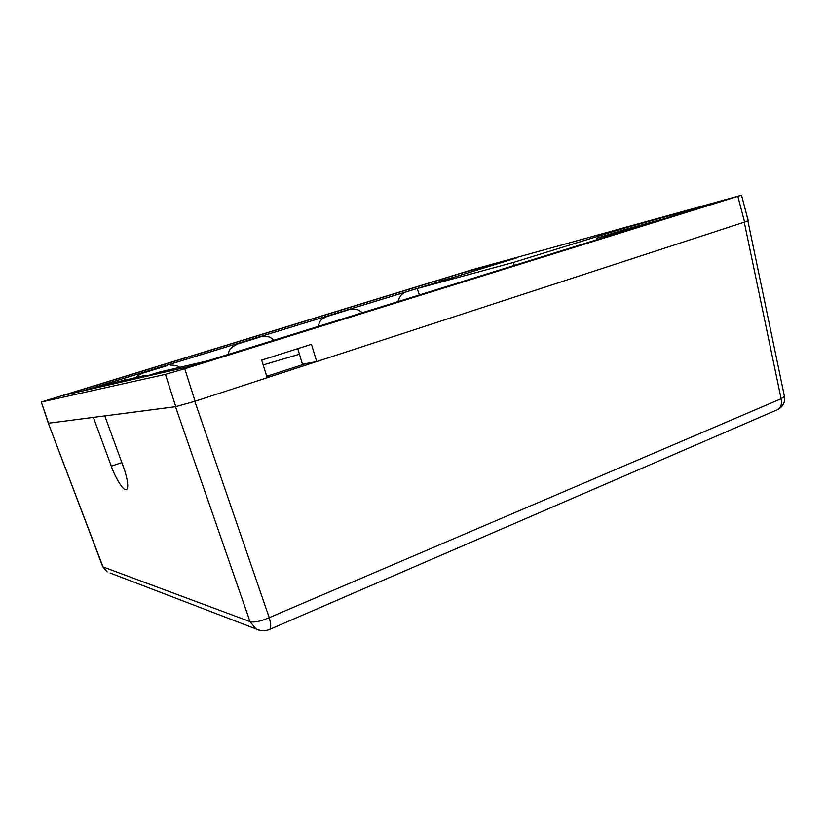 <?xml version="1.0" encoding="UTF-8"?>
<svg xmlns="http://www.w3.org/2000/svg" width="826" height="826" viewBox="0 0 826 826"><rect width="100%" height="100%" fill="white"/><g stroke="black" fill="none" stroke-linecap="round" stroke-linejoin="round"><path stroke-width="1.24" d="M316.523 361.612L267.149 377.709M123.322 466.628C125.862 473.205 129.568 486.927 126.719 489.529C122.775 491.945 113.606 473.474 111.293 466.194L93.379 417.388L48.321 423.232L103.013 566.915L250.03 621.606L175.504 406.702L104.778 415.912L123.322 466.628M306.167 363.502L266.726 376.336M175.504 406.702L176.991 406.423M348.066 309.957L327.468 316.224L348.066 309.957M259.601 337.214L237.743 343.874L259.601 337.214M166.625 365.815L143.383 372.908L166.625 365.815M741.511 195.225L748.201 220.666L744.598 222.049L316.719 361.571L311.443 344.297L261.687 360.115L267.159 377.74L195.091 401.24L175.762 406.65L48.517 423.222L41.3 402.025L471.161 270.04L741.511 195.225L184.756 368.737L165.437 374.354L41.476 401.994M297.783 348.644L302.44 364.173L316.719 361.571M637.765 227.005L596.682 238.229L623.527 229.896L665.415 218.394M207.811 360.786L159.015 372.165L149.496 375.107L136.507 378.112L145.727 375.262L96.921 386.64L440.155 281.48M453.629 277.329L440.041 281.046M82.579 390.987L477.242 270.061M623.527 229.896L623.165 228.472L711.682 204.001L190.032 366.321L63.839 395.282L461.238 273.22L517.066 257.795L417.171 288.553L513.411 262.451L623.165 228.472M461.238 273.22L461.569 274.366M596.682 238.229L597.022 239.674M125.077 380.074L124.458 378.174M266.643 376.088L269.679 375.562L266.777 376.511M145.954 375.933L145.727 375.262M124.953 380.105L124.334 378.205M419.391 294.954L417.171 288.553M514.288 265.425L513.411 262.451M194.822 401.322L269.224 617.652L781.107 398.741L744.247 222.163M784.463 396.521L781.107 398.741C782.098 403.78 781.045 407.352 777.937 409.469C783.1 406.506 785.278 402.19 784.463 396.521L747.871 220.872M102.765 566.76L107.204 571.902L102.765 566.76L48.321 423.232L41.3 402.025M776.595 410.047L269.751 629.36C271.186 627.76 271.011 623.857 269.224 617.652C260.572 621.389 254.171 622.711 250.03 621.606L255.957 628.906L260.572 630.548M269.049 629.66L269.751 629.36C265.032 631.384 260.438 631.24 255.957 628.906L110.054 572.986M111.293 466.194L121.856 462.601M328.087 316.121L348.438 309.843L328.087 316.121M238.043 343.853L260.004 337.091L238.043 343.853M143.373 372.97L167.048 365.681L143.373 372.97M299.456 354.209L263.174 364.927M165.437 374.354L175.762 406.65M184.756 368.737L195.091 401.24M737.855 196.454L744.598 222.049M362.284 312.724C356.884 308.212 355.273 309.265 350.296 309.451M274.129 340.157C268.233 336.089 270.515 336.884 262.482 336.605M179.634 367.353C177.869 365.794 174.833 365.04 170.517 365.102M143.032 373.042C139.862 374.271 137.601 375.747 136.238 377.472M237.413 343.998L231.817 347.302C230.506 349.15 229.989 347.963 227.976 354.509M327.137 316.348C321.159 319.755 320.447 318.908 318.072 326.476M406.764 291.774C402.396 292.817 399.464 296.1 397.967 301.614"/></g></svg>
